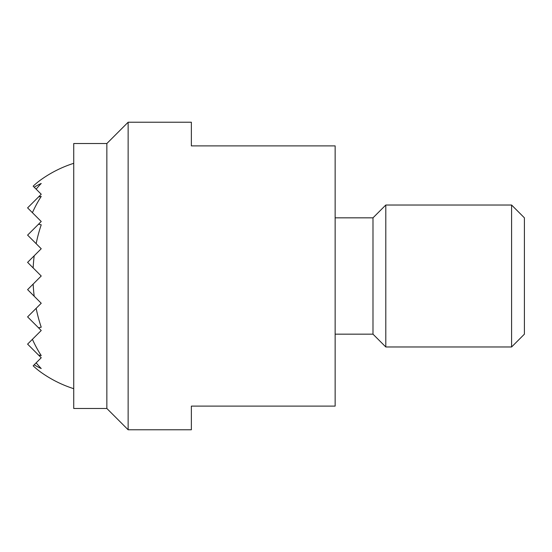 <?xml version="1.0" encoding="UTF-8"?>
<svg xmlns="http://www.w3.org/2000/svg" width="552" height="552" viewBox="0 0 552 552"><rect width="100%" height="100%" fill="white"/><g stroke="black" fill="none" stroke-linecap="round" stroke-linejoin="round"><path stroke-width="0.83" d="M106.853 408.48L73.733 408.48L73.733 143.52L106.853 143.52L106.853 408.48L128.14 429.773L128.14 122.227L106.853 143.52M128.14 122.227L191.365 122.227L191.365 145.887L335.14 145.887L335.14 406.113L191.365 406.113L191.365 429.773L128.14 429.773M335.14 217.833L372.993 217.833L372.993 334.167L385.8 346.973L511.594 346.973L524.4 334.167L524.4 217.833L511.594 205.027L511.594 346.973M372.993 217.833L385.8 205.027L385.8 346.973M73.733 163.309A118.287 118.287 0 0 0 41.227 179.538A107.923 76.314 90 0 0 33.154 186.169L34.196 187.211A97.007 68.6 90 0 1 41.227 183.471A114.643 81.061 90 0 0 36.156 189.17L41.227 194.242L38.474 196.995A80.192 56.704 90 0 1 41.227 196.415A117.873 83.352 90 0 0 32.409 212.679L41.227 221.497L38.474 224.25A52.047 36.798 90 0 1 41.227 224.816A117.914 83.373 90 0 0 36.156 243.673L41.227 248.745L34.196 255.776A117.914 83.373 90 0 0 33.154 267.927L41.227 276L33.154 284.073A117.914 83.373 90 0 0 34.196 296.224L41.227 303.255L36.156 308.327A117.914 83.373 90 0 0 41.227 327.184A52.047 36.798 90 0 1 38.474 327.75L41.227 330.503L32.409 339.321A117.873 83.352 90 0 0 41.227 355.585A80.192 56.704 90 0 1 38.474 355.005L41.227 357.758L36.156 362.83A114.643 81.061 90 0 0 41.227 368.529A97.007 68.6 90 0 1 34.196 364.789L33.154 365.831A107.923 76.314 90 0 0 41.227 372.462A118.287 118.287 0 0 0 73.733 388.691M34.196 296.224L27.6 289.627L33.154 284.073M33.154 267.927L27.6 262.373L34.196 255.776M36.156 243.673L27.6 235.117L38.474 224.25M38.474 327.75L27.6 316.882L36.156 308.327M32.409 212.679L27.6 207.869L38.474 196.995M38.474 355.005L27.6 344.131L32.409 339.321M34.196 364.789L36.156 362.83M36.156 189.17L34.196 187.211M385.8 205.027L511.594 205.027M335.14 334.167L372.993 334.167"/></g></svg>
